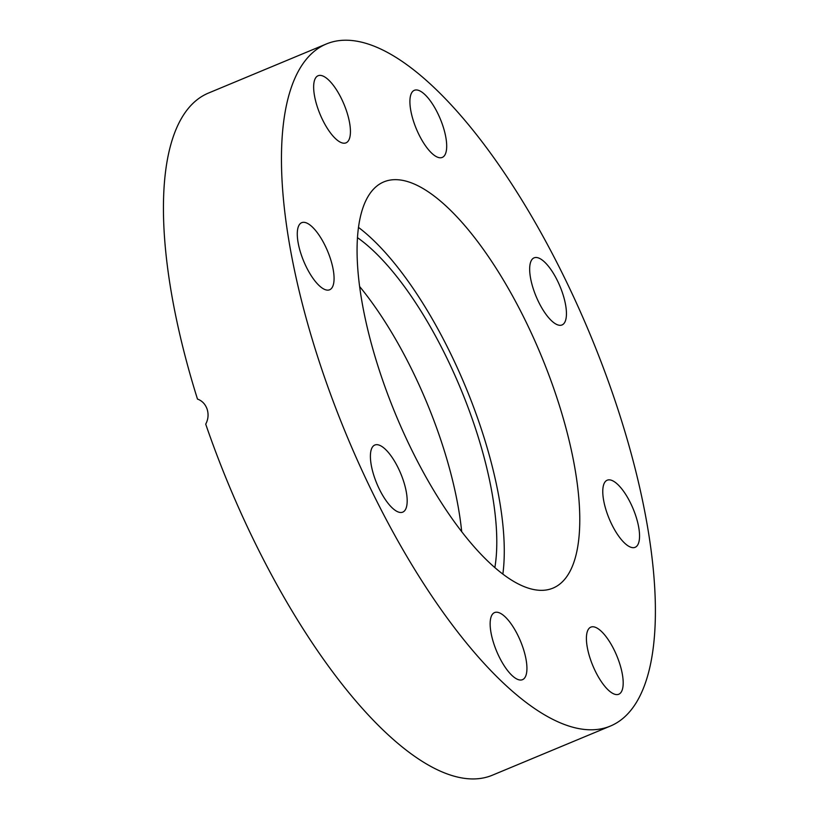 <?xml version="1.0" encoding="UTF-8"?>
<svg xmlns="http://www.w3.org/2000/svg" width="819" height="819" viewBox="0 0 819 819"><rect width="100%" height="100%" fill="white"/><g stroke="black" fill="none" stroke-linecap="round" stroke-linejoin="round"><path stroke-width="1.23" d="M326.392 43.96L208.384 93.1A369.43 131.787 67.4 0 0 197.471 399.068C202.109 400.747 205.334 404.136 207.156 409.234C208.722 414.445 208.241 419.41 205.712 424.14A369.43 131.787 67.4 0 0 492.454 775.173L610.452 726.033A369.43 131.787 -112.6 0 1 346.765 435.657A369.43 131.787 -112.6 0 1 326.392 43.96A369.43 131.787 -112.6 0 1 355.303 40.95A369.43 131.787 -112.6 0 1 604.483 370.853A369.43 131.787 -112.6 0 1 610.452 726.033M590.151 658.466A36.343 12.961 -112.6 0 1 590.827 627.139A36.343 12.961 -112.6 0 1 616.768 655.702A36.343 12.961 -112.6 0 1 618.765 694.236A36.343 12.961 -112.6 0 1 590.151 658.466M490.315 620.618A36.343 12.961 -112.6 0 1 494.574 612.571A36.343 12.961 -112.6 0 1 520.505 641.134A36.343 12.961 -112.6 0 1 522.512 679.668A36.343 12.961 -112.6 0 1 501.003 660.37A36.343 12.961 -112.6 0 1 490.315 620.618M377.661 444.737A36.343 12.961 -112.6 0 1 402.17 477.19A36.343 12.961 -112.6 0 1 402.753 512.131A36.343 12.961 -112.6 0 1 376.822 483.568A36.343 12.961 -112.6 0 1 374.815 445.034A36.343 12.961 -112.6 0 1 377.661 444.737M318.171 233.865A36.343 12.961 -112.6 0 1 332.872 267.905A36.343 12.961 -112.6 0 1 329.647 289.772A36.343 12.961 -112.6 0 1 303.706 261.21A36.343 12.961 -112.6 0 1 301.709 222.676A36.343 12.961 -112.6 0 1 318.171 233.865M346.693 111.517A36.343 12.961 -112.6 0 1 346.017 142.844A36.343 12.961 -112.6 0 1 320.075 114.281A36.343 12.961 -112.6 0 1 318.069 75.747A36.343 12.961 -112.6 0 1 346.693 111.517M446.529 149.365A36.343 12.961 -112.6 0 1 442.27 157.412A36.343 12.961 -112.6 0 1 416.328 128.849A36.343 12.961 -112.6 0 1 414.322 90.315A36.343 12.961 -112.6 0 1 435.831 109.613A36.343 12.961 -112.6 0 1 446.529 149.365M618.673 536.128A36.343 12.961 -112.6 0 1 603.972 502.078A36.343 12.961 -112.6 0 1 607.186 480.21A36.343 12.961 -112.6 0 1 633.128 508.773A36.343 12.961 -112.6 0 1 635.134 547.307A36.343 12.961 -112.6 0 1 618.673 536.128M559.182 325.245A36.343 12.961 -112.6 0 1 534.674 292.792A36.343 12.961 -112.6 0 1 534.08 257.852A36.343 12.961 -112.6 0 1 560.022 286.415A36.343 12.961 -112.6 0 1 562.029 324.948A36.343 12.961 -112.6 0 1 559.182 325.245M359.602 286.486A205.241 73.219 -112.6 0 1 461.691 531.623M502.856 574.068A220.014 78.491 67.4 0 0 358.466 227.375M494.85 567.557A205.241 73.219 67.4 0 0 460.493 388.298A205.241 73.219 67.4 0 0 357.453 237.643M401.054 180.098A220.014 78.491 -112.6 0 1 549.457 376.566A220.014 78.491 -112.6 0 1 553.009 588.103A220.014 78.491 -112.6 0 1 395.966 415.172A220.014 78.491 -112.6 0 1 383.835 181.89A220.014 78.491 -112.6 0 1 401.054 180.098"/></g></svg>

